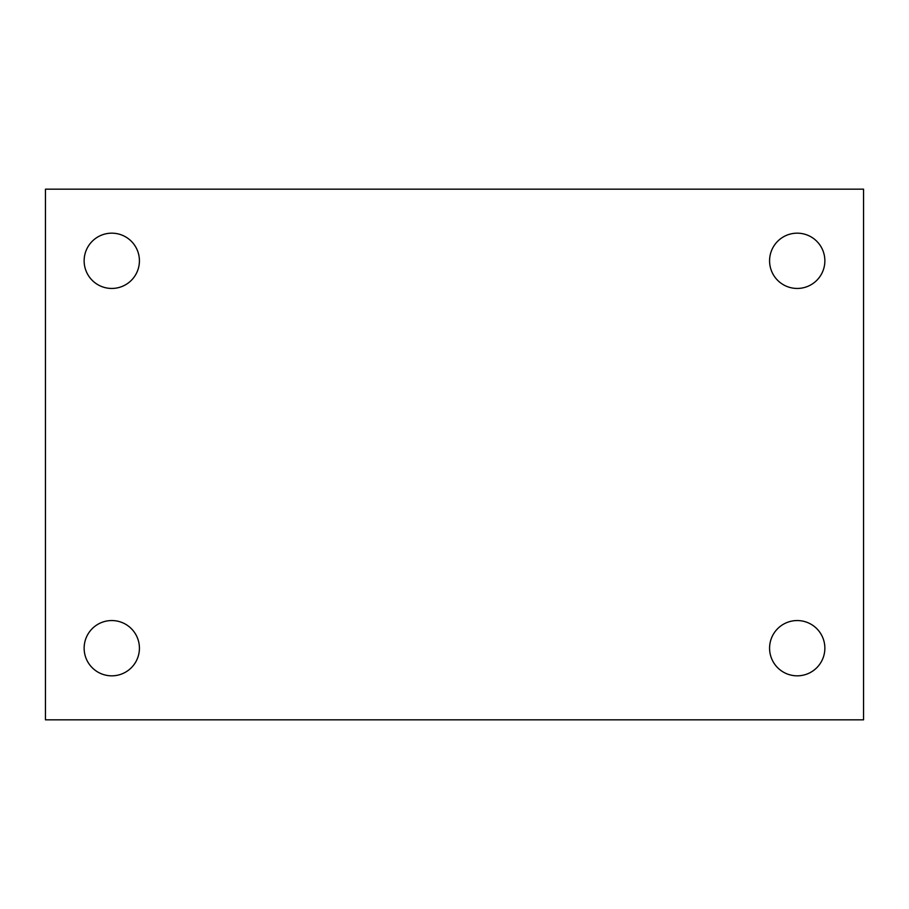 <?xml version="1.0" encoding="UTF-8"?>
<svg xmlns="http://www.w3.org/2000/svg" width="909" height="909" viewBox="0 0 909 909"><rect width="100%" height="100%" fill="white"/><g stroke="black" fill="none" stroke-linecap="round" stroke-linejoin="round"><path stroke-width="1.36" d="M45.45 189.174L863.55 189.174L863.55 719.826L45.45 719.826L45.45 189.174M111.784 620.552A27.634 27.634 0 0 1 139.418 648.185A27.634 27.634 0 0 1 111.784 675.83A27.634 27.634 0 0 1 84.139 648.185A27.634 27.634 0 0 1 111.784 620.552M797.216 620.552A27.634 27.634 0 0 1 824.861 648.185A27.634 27.634 0 0 1 797.216 675.83A27.634 27.634 0 0 1 769.582 648.185A27.634 27.634 0 0 1 797.216 620.552M797.216 233.17A27.634 27.634 0 0 1 824.861 260.815A27.634 27.634 0 0 1 797.216 288.448A27.634 27.634 0 0 1 769.582 260.815A27.634 27.634 0 0 1 797.216 233.17M111.784 233.17A27.634 27.634 0 0 1 139.418 260.815A27.634 27.634 0 0 1 111.784 288.448A27.634 27.634 0 0 1 84.139 260.815A27.634 27.634 0 0 1 111.784 233.17"/></g></svg>
